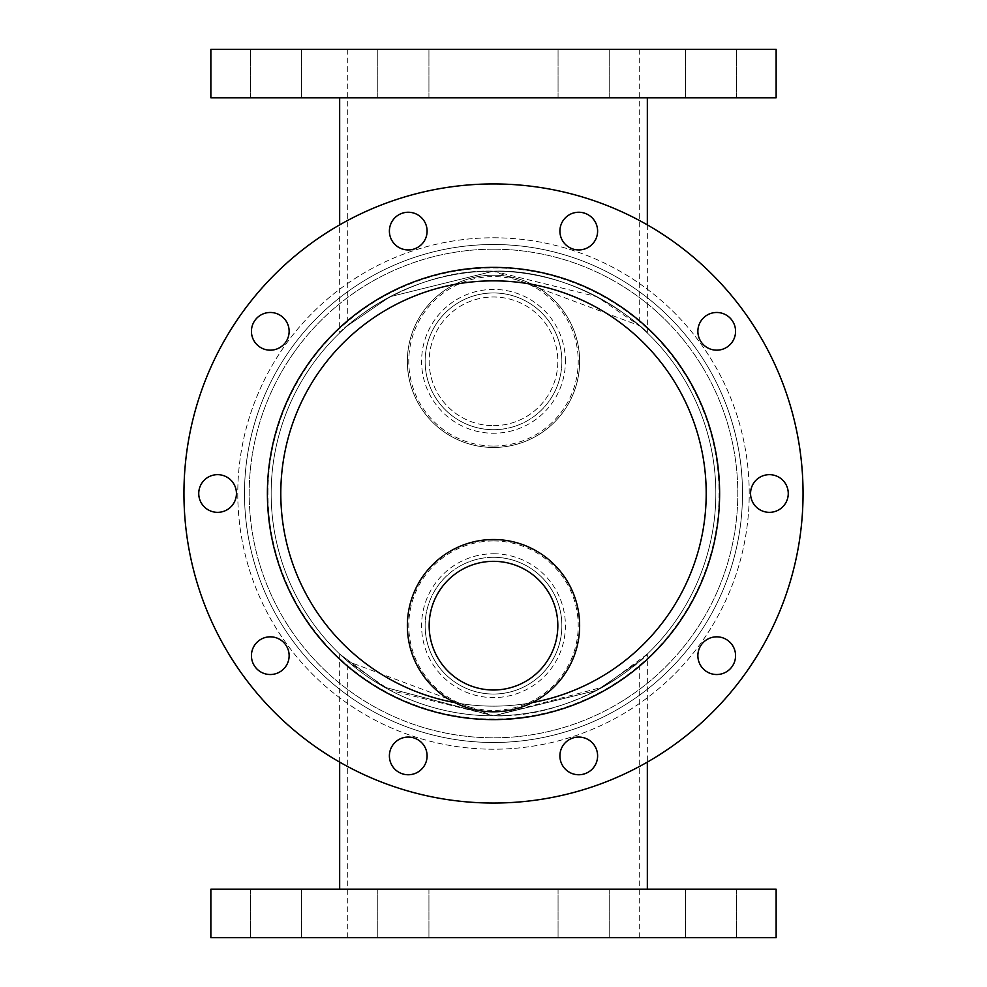 <?xml version="1.0" encoding="UTF-8"?>
<svg xmlns="http://www.w3.org/2000/svg" width="987" height="987" viewBox="0 0 987 987"><rect width="100%" height="100%" fill="white"/><g stroke="black" fill="none" stroke-linecap="round" stroke-linejoin="round"><path stroke-width="0.74" stroke-dasharray="4.93 3.7" d="M403.362 937.65L428.938 937.65L403.362 937.65M403.362 889.201L377.787 889.201L403.362 889.201M711.109 937.65L685.533 937.65L711.109 937.65M711.109 889.201L685.533 889.201L711.109 889.201M275.891 937.65L301.467 937.65L275.891 937.65M275.891 889.201L301.467 889.201L275.891 889.201M583.638 937.65L609.213 937.65L583.638 937.65M583.638 889.201L558.062 889.201L583.638 889.201M403.362 49.35L377.787 49.35L403.362 49.35M403.362 97.799L428.938 97.799L403.362 97.799M583.638 49.35L558.062 49.35L583.638 49.35M583.638 97.799L609.213 97.799L583.638 97.799M275.891 49.35L301.467 49.35L275.891 49.35M275.891 97.799L301.467 97.799L275.891 97.799M711.109 49.35L685.533 49.35L711.109 49.35M711.109 97.799L685.533 97.799L711.109 97.799M559.913 231.094A18.839 18.839 0 0 0 588.178 247.416A18.839 18.839 0 0 0 588.178 214.771A18.839 18.839 0 0 0 559.913 231.094A18.839 18.839 0 0 1 588.178 214.771A18.839 18.839 0 0 1 588.178 247.416A18.839 18.839 0 0 1 559.913 231.094A18.839 18.839 0 0 0 588.178 247.416A18.839 18.839 0 0 0 588.178 214.771A18.839 18.839 0 0 0 559.913 231.094A18.839 18.839 0 0 1 588.178 214.771A18.839 18.839 0 0 1 588.178 247.416A18.839 18.839 0 0 1 559.913 231.094A18.839 18.839 0 0 0 588.178 247.416A18.839 18.839 0 0 0 588.178 214.771A18.839 18.839 0 0 0 559.913 231.094A18.839 18.839 0 0 1 588.178 214.771A18.839 18.839 0 0 1 588.178 247.416A18.839 18.839 0 0 1 559.913 231.094A18.839 18.839 0 0 0 588.178 247.416A18.839 18.839 0 0 0 588.178 214.771A18.839 18.839 0 0 0 559.913 231.094M750.564 493.5A18.839 18.839 0 0 0 778.829 509.823A18.839 18.839 0 0 0 778.829 477.177A18.839 18.839 0 0 0 750.564 493.5A18.839 18.839 0 0 1 778.829 477.177A18.839 18.839 0 0 1 778.829 509.823A18.839 18.839 0 0 1 750.564 493.5A18.839 18.839 0 0 0 778.829 509.823A18.839 18.839 0 0 0 778.829 477.177A18.839 18.839 0 0 0 750.564 493.5A18.839 18.839 0 0 1 778.829 477.177A18.839 18.839 0 0 1 778.829 509.823A18.839 18.839 0 0 1 750.564 493.5A18.839 18.839 0 0 0 778.829 509.823A18.839 18.839 0 0 0 778.829 477.177A18.839 18.839 0 0 0 750.564 493.5A18.839 18.839 0 0 1 778.829 477.177A18.839 18.839 0 0 1 778.829 509.823A18.839 18.839 0 0 1 750.564 493.5A18.839 18.839 0 0 0 778.829 509.823A18.839 18.839 0 0 0 778.829 477.177A18.839 18.839 0 0 0 750.564 493.5M251.438 331.324A18.839 18.839 0 0 0 279.703 347.646A18.839 18.839 0 0 0 279.703 315.001A18.839 18.839 0 0 0 251.438 331.324A18.839 18.839 0 0 1 279.703 315.001A18.839 18.839 0 0 1 279.703 347.646A18.839 18.839 0 0 1 251.438 331.324A18.839 18.839 0 0 0 279.703 347.646A18.839 18.839 0 0 0 279.703 315.001A18.839 18.839 0 0 0 251.438 331.324A18.839 18.839 0 0 1 279.703 315.001A18.839 18.839 0 0 1 279.703 347.646A18.839 18.839 0 0 1 251.438 331.324A18.839 18.839 0 0 0 279.703 347.646A18.839 18.839 0 0 0 279.703 315.001A18.839 18.839 0 0 0 251.438 331.324A18.839 18.839 0 0 1 279.703 315.001A18.839 18.839 0 0 1 279.703 347.646A18.839 18.839 0 0 1 251.438 331.324A18.839 18.839 0 0 0 279.703 347.646A18.839 18.839 0 0 0 279.703 315.001A18.839 18.839 0 0 0 251.438 331.324M559.913 755.906A18.839 18.839 0 0 0 588.178 772.229A18.839 18.839 0 0 0 588.178 739.584A18.839 18.839 0 0 0 559.913 755.906A18.839 18.839 0 0 1 588.178 739.584A18.839 18.839 0 0 1 588.178 772.229A18.839 18.839 0 0 1 559.913 755.906A18.839 18.839 0 0 0 588.178 772.229A18.839 18.839 0 0 0 588.178 739.584A18.839 18.839 0 0 0 559.913 755.906A18.839 18.839 0 0 1 588.178 739.584A18.839 18.839 0 0 1 588.178 772.229A18.839 18.839 0 0 1 559.913 755.906A18.839 18.839 0 0 0 588.178 772.229A18.839 18.839 0 0 0 588.178 739.584A18.839 18.839 0 0 0 559.913 755.906A18.839 18.839 0 0 1 588.178 739.584A18.839 18.839 0 0 1 588.178 772.229A18.839 18.839 0 0 1 559.913 755.906A18.839 18.839 0 0 0 588.178 772.229A18.839 18.839 0 0 0 588.178 739.584A18.839 18.839 0 0 0 559.913 755.906M389.396 755.906A18.839 18.839 0 0 0 417.661 772.229A18.839 18.839 0 0 0 417.661 739.584A18.839 18.839 0 0 0 389.396 755.906A18.839 18.839 0 0 1 417.661 739.584A18.839 18.839 0 0 1 417.661 772.229A18.839 18.839 0 0 1 389.396 755.906A18.839 18.839 0 0 0 417.661 772.229A18.839 18.839 0 0 0 417.661 739.584A18.839 18.839 0 0 0 389.396 755.906A18.839 18.839 0 0 1 417.661 739.584A18.839 18.839 0 0 1 417.661 772.229A18.839 18.839 0 0 1 389.396 755.906A18.839 18.839 0 0 0 417.661 772.229A18.839 18.839 0 0 0 417.661 739.584A18.839 18.839 0 0 0 389.396 755.906A18.839 18.839 0 0 1 417.661 739.584A18.839 18.839 0 0 1 417.661 772.229A18.839 18.839 0 0 1 389.396 755.906A18.839 18.839 0 0 0 417.661 772.229A18.839 18.839 0 0 0 417.661 739.584A18.839 18.839 0 0 0 389.396 755.906M389.396 231.094A18.839 18.839 0 0 0 417.661 247.416A18.839 18.839 0 0 0 417.661 214.771A18.839 18.839 0 0 0 389.396 231.094A18.839 18.839 0 0 1 417.661 214.771A18.839 18.839 0 0 1 417.661 247.416A18.839 18.839 0 0 1 389.396 231.094A18.839 18.839 0 0 0 417.661 247.416A18.839 18.839 0 0 0 417.661 214.771A18.839 18.839 0 0 0 389.396 231.094A18.839 18.839 0 0 1 417.661 214.771A18.839 18.839 0 0 1 417.661 247.416A18.839 18.839 0 0 1 389.396 231.094A18.839 18.839 0 0 0 417.661 247.416A18.839 18.839 0 0 0 417.661 214.771A18.839 18.839 0 0 0 389.396 231.094A18.839 18.839 0 0 1 417.661 214.771A18.839 18.839 0 0 1 417.661 247.416A18.839 18.839 0 0 1 389.396 231.094A18.839 18.839 0 0 0 417.661 247.416A18.839 18.839 0 0 0 417.661 214.771A18.839 18.839 0 0 0 389.396 231.094M697.871 331.324A18.839 18.839 0 0 0 726.136 347.646A18.839 18.839 0 0 0 726.136 315.001A18.839 18.839 0 0 0 697.871 331.324A18.839 18.839 0 0 1 726.136 315.001A18.839 18.839 0 0 1 726.136 347.646A18.839 18.839 0 0 1 697.871 331.324A18.839 18.839 0 0 0 726.136 347.646A18.839 18.839 0 0 0 726.136 315.001A18.839 18.839 0 0 0 697.871 331.324A18.839 18.839 0 0 1 726.136 315.001A18.839 18.839 0 0 1 726.136 347.646A18.839 18.839 0 0 1 697.871 331.324A18.839 18.839 0 0 0 726.136 347.646A18.839 18.839 0 0 0 726.136 315.001A18.839 18.839 0 0 0 697.871 331.324A18.839 18.839 0 0 1 726.136 315.001A18.839 18.839 0 0 1 726.136 347.646A18.839 18.839 0 0 1 697.871 331.324A18.839 18.839 0 0 0 726.136 347.646A18.839 18.839 0 0 0 726.136 315.001A18.839 18.839 0 0 0 697.871 331.324M198.745 493.5A18.839 18.839 0 0 0 227.01 509.823A18.839 18.839 0 0 0 227.01 477.177A18.839 18.839 0 0 0 198.745 493.5A18.839 18.839 0 0 1 227.01 477.177A18.839 18.839 0 0 1 227.01 509.823A18.839 18.839 0 0 1 198.745 493.5A18.839 18.839 0 0 0 227.01 509.823A18.839 18.839 0 0 0 227.01 477.177A18.839 18.839 0 0 0 198.745 493.5A18.839 18.839 0 0 1 227.01 477.177A18.839 18.839 0 0 1 227.01 509.823A18.839 18.839 0 0 1 198.745 493.5A18.839 18.839 0 0 0 227.01 509.823A18.839 18.839 0 0 0 227.01 477.177A18.839 18.839 0 0 0 198.745 493.5A18.839 18.839 0 0 1 227.01 477.177A18.839 18.839 0 0 1 227.01 509.823A18.839 18.839 0 0 1 198.745 493.5A18.839 18.839 0 0 0 227.01 509.823A18.839 18.839 0 0 0 227.01 477.177A18.839 18.839 0 0 0 198.745 493.5M697.871 655.676A18.839 18.839 0 0 0 726.136 671.999A18.839 18.839 0 0 0 726.136 639.354A18.839 18.839 0 0 0 697.871 655.676A18.839 18.839 0 0 1 726.136 639.354A18.839 18.839 0 0 1 726.136 671.999A18.839 18.839 0 0 1 697.871 655.676A18.839 18.839 0 0 0 726.136 671.999A18.839 18.839 0 0 0 726.136 639.354A18.839 18.839 0 0 0 697.871 655.676A18.839 18.839 0 0 1 726.136 639.354A18.839 18.839 0 0 1 726.136 671.999A18.839 18.839 0 0 1 697.871 655.676A18.839 18.839 0 0 0 726.136 671.999A18.839 18.839 0 0 0 726.136 639.354A18.839 18.839 0 0 0 697.871 655.676A18.839 18.839 0 0 1 726.136 639.354A18.839 18.839 0 0 1 726.136 671.999A18.839 18.839 0 0 1 697.871 655.676A18.839 18.839 0 0 0 726.136 671.999A18.839 18.839 0 0 0 726.136 639.354A18.839 18.839 0 0 0 697.871 655.676M251.438 655.676A18.839 18.839 0 0 0 279.703 671.999A18.839 18.839 0 0 0 279.703 639.354A18.839 18.839 0 0 0 251.438 655.676A18.839 18.839 0 0 1 279.703 639.354A18.839 18.839 0 0 1 279.703 671.999A18.839 18.839 0 0 1 251.438 655.676A18.839 18.839 0 0 0 279.703 671.999A18.839 18.839 0 0 0 279.703 639.354A18.839 18.839 0 0 0 251.438 655.676A18.839 18.839 0 0 1 279.703 639.354A18.839 18.839 0 0 1 279.703 671.999A18.839 18.839 0 0 1 251.438 655.676A18.839 18.839 0 0 0 279.703 671.999A18.839 18.839 0 0 0 279.703 639.354A18.839 18.839 0 0 0 251.438 655.676A18.839 18.839 0 0 1 279.703 639.354A18.839 18.839 0 0 1 279.703 671.999A18.839 18.839 0 0 1 251.438 655.676A18.839 18.839 0 0 0 279.703 671.999A18.839 18.839 0 0 0 279.703 639.354A18.839 18.839 0 0 0 251.438 655.676M493.5 561.332A64.34 64.34 0 0 0 437.784 657.836A64.34 64.34 0 0 0 549.216 657.836A64.34 64.34 0 0 0 493.5 561.332M407.36 625.672A86.14 86.14 0 0 1 493.5 539.531A86.14 86.14 0 0 1 579.64 625.672A86.14 86.14 0 0 1 493.5 711.812A86.14 86.14 0 0 1 407.36 625.672A86.14 86.14 0 0 1 493.5 539.531A86.14 86.14 0 0 1 579.64 625.672A86.14 86.14 0 0 1 493.5 711.812A86.14 86.14 0 0 1 407.36 625.672M425.126 625.672A68.374 68.374 0 0 1 493.5 557.297A68.374 68.374 0 0 1 561.874 625.672A68.374 68.374 0 0 1 493.5 694.046A68.374 68.374 0 0 1 425.126 625.672M493.5 557.297A68.374 68.374 0 0 1 552.708 659.859A68.374 68.374 0 0 1 434.292 659.859A68.374 68.374 0 0 1 493.5 557.297M532.264 702.596A212.649 212.649 0 0 1 454.736 702.596M561.874 361.328A68.374 68.374 0 0 0 493.5 292.954A68.374 68.374 0 0 0 425.126 361.328A68.374 68.374 0 0 0 493.5 429.703A68.374 68.374 0 0 0 561.874 361.328M493.5 429.703A68.374 68.374 0 0 0 552.708 327.141A68.374 68.374 0 0 0 434.292 327.141A68.374 68.374 0 0 0 493.5 429.703M493.5 425.668A64.34 64.34 0 0 0 549.216 329.164A64.34 64.34 0 0 0 437.784 329.164A64.34 64.34 0 0 0 493.5 425.668A64.34 64.34 0 0 1 437.784 329.164A64.34 64.34 0 0 1 549.216 329.164A64.34 64.34 0 0 1 493.5 425.668M493.5 447.469A86.14 86.14 0 0 0 568.093 318.258A86.14 86.14 0 0 0 418.907 318.258A86.14 86.14 0 0 0 493.5 447.469A86.14 86.14 0 0 0 579.64 361.328A86.14 86.14 0 0 0 493.5 275.188A86.14 86.14 0 0 0 407.36 361.328A86.14 86.14 0 0 0 493.5 447.469A86.14 86.14 0 0 0 579.64 361.328A86.14 86.14 0 0 0 493.5 275.188A86.14 86.14 0 0 0 407.36 361.328A86.14 86.14 0 0 0 493.5 447.469M647.336 654.036L602.81 687.112L493.5 715.846L384.19 687.112L339.664 654.036L384.177 687.112L493.5 715.846C579.332 718.721 647.583 656.034 647.336 654.036L647.336 762.124M493.5 889.201L647.336 889.201L493.5 889.201M493.5 937.65L639.268 937.65L493.5 937.65M493.5 715.846L390.05 690.308L347.732 661.401L493.5 715.846L596.95 690.308L639.268 661.401L596.95 690.308L493.5 715.846M776.14 889.201L210.86 889.201M776.14 937.65L210.86 937.65M339.664 332.964C339.417 330.966 407.668 268.279 493.5 271.154C407.668 268.279 339.417 330.966 339.664 332.964L339.664 224.876M493.5 271.154C579.332 268.279 647.583 330.966 647.336 332.964C647.583 330.966 579.332 268.279 493.5 271.154C579.332 268.279 647.583 330.966 647.336 332.964C647.583 330.966 579.332 268.279 493.5 271.154L390.05 296.692L347.732 325.599L390.05 296.692L493.5 271.154L639.268 325.599L596.95 296.692L493.5 271.154A222.346 222.346 0 0 1 686.051 604.673A222.346 222.346 0 0 1 300.949 604.673A222.346 222.346 0 0 1 493.5 271.154A222.346 222.346 0 0 0 300.949 604.673A222.346 222.346 0 0 0 686.051 604.673A222.346 222.346 0 0 0 493.5 271.154A222.346 222.346 0 0 1 686.051 604.673A222.346 222.346 0 0 1 300.949 604.673A222.346 222.346 0 0 1 493.5 271.154A222.346 222.346 0 0 1 686.051 604.673A222.346 222.346 0 0 1 300.949 604.673A222.346 222.346 0 0 1 493.5 271.154M210.86 97.799L776.14 97.799M210.86 49.35L776.14 49.35M493.5 249.193A244.307 244.307 0 0 1 705.076 615.654A244.307 244.307 0 0 1 281.924 615.654A244.307 244.307 0 0 1 493.5 249.193A244.307 244.307 0 0 1 705.076 615.654A244.307 244.307 0 0 1 281.924 615.654A244.307 244.307 0 0 1 493.5 249.193M493.5 237.781A255.719 255.719 0 0 1 714.958 621.366A255.719 255.719 0 0 1 272.042 621.366A255.719 255.719 0 0 1 493.5 237.781A255.719 255.719 0 0 1 714.958 621.366A255.719 255.719 0 0 1 272.042 621.366A255.719 255.719 0 0 1 493.5 237.781M493.5 244.505A248.995 248.995 0 0 1 709.135 617.998A248.995 248.995 0 0 1 277.865 617.998A248.995 248.995 0 0 1 493.5 244.505A248.995 248.995 0 0 1 709.135 617.998A248.995 248.995 0 0 1 277.865 617.998A248.995 248.995 0 0 1 493.5 244.505A248.995 248.995 0 0 1 709.135 617.998A248.995 248.995 0 0 1 277.865 617.998A248.995 248.995 0 0 1 493.5 244.505A248.995 248.995 0 0 1 709.135 617.998A248.995 248.995 0 0 1 277.865 617.998A248.995 248.995 0 0 1 493.5 244.505M493.5 183.94A309.56 309.56 0 0 1 761.582 648.274A309.56 309.56 0 0 1 225.418 648.274A309.56 309.56 0 0 1 493.5 183.94A309.56 309.56 0 0 1 761.582 648.274A309.56 309.56 0 0 1 225.418 648.274A309.56 309.56 0 0 1 493.5 183.94A309.56 309.56 0 0 1 761.582 648.274A309.56 309.56 0 0 1 225.418 648.274A309.56 309.56 0 0 1 493.5 183.94A309.56 309.56 0 0 1 761.582 648.274A309.56 309.56 0 0 1 225.418 648.274A309.56 309.56 0 0 1 493.5 183.94A309.56 309.56 0 0 1 761.582 648.274A309.56 309.56 0 0 1 225.418 648.274A309.56 309.56 0 0 1 493.5 183.94A309.56 309.56 0 0 1 761.582 648.274A309.56 309.56 0 0 1 225.418 648.274A309.56 309.56 0 0 1 493.5 183.94A309.56 309.56 0 0 1 761.582 648.274A309.56 309.56 0 0 1 225.418 648.274A309.56 309.56 0 0 1 493.5 183.94M267.933 493.5A225.567 225.567 0 0 1 606.289 298.148A225.567 225.567 0 0 1 606.289 688.852A225.567 225.567 0 0 1 267.933 493.5M280.851 493.5A212.649 212.649 0 0 1 493.5 280.851A212.649 212.649 0 0 1 706.149 493.5A212.649 212.649 0 0 1 493.5 706.149A212.649 212.649 0 0 1 280.851 493.5A212.649 212.649 0 0 1 493.5 280.851A212.649 212.649 0 0 1 677.662 599.825A212.649 212.649 0 0 1 309.338 599.825A212.649 212.649 0 0 1 493.5 280.851A212.649 212.649 0 0 1 706.149 493.5A212.649 212.649 0 0 1 493.5 706.149A212.649 212.649 0 0 1 280.851 493.5M493.5 540.95A84.722 84.722 0 0 1 578.222 625.672A84.722 84.722 0 0 1 493.5 710.393A84.722 84.722 0 0 1 408.778 625.672A84.722 84.722 0 0 1 493.5 540.95M493.5 553.756A71.915 71.915 0 0 1 565.415 625.672A71.915 71.915 0 0 1 493.5 697.587A71.915 71.915 0 0 1 421.585 625.672A71.915 71.915 0 0 1 493.5 553.756M565.415 361.328A71.915 71.915 0 0 0 493.5 289.413A71.915 71.915 0 0 0 421.585 361.328A71.915 71.915 0 0 0 493.5 433.244A71.915 71.915 0 0 0 565.415 361.328M493.5 446.05A84.722 84.722 0 0 0 578.222 361.328A84.722 84.722 0 0 0 493.5 276.607A84.722 84.722 0 0 0 408.778 361.328A84.722 84.722 0 0 0 493.5 446.05M377.787 889.201L377.787 937.65L377.787 889.201M428.938 889.201L428.938 937.65L428.938 889.201M685.533 889.201L685.533 937.65L685.533 889.201M736.672 889.201L736.672 937.65L736.672 889.201M250.328 889.201L250.328 937.65L250.328 889.201M301.467 889.201L301.467 937.65L301.467 889.201M558.062 889.201L558.062 937.65L558.062 889.201M609.213 889.201L609.213 937.65L609.213 889.201M428.938 97.799L428.938 49.35L428.938 97.799M377.787 97.799L377.787 49.35L377.787 97.799M609.213 97.799L609.213 49.35L609.213 97.799M558.062 97.799L558.062 49.35L558.062 97.799M301.467 97.799L301.467 49.35L301.467 97.799M250.328 97.799L250.328 49.35L250.328 97.799M736.672 97.799L736.672 49.35L736.672 97.799M685.533 97.799L685.533 49.35L685.533 97.799M339.664 762.124L339.664 654.036M639.268 937.65L639.268 661.401M347.732 937.65L347.732 661.401M647.336 224.876L647.336 332.964M347.732 49.35L347.732 325.599M639.268 49.35L639.268 325.599"/><path stroke-width="1.48" d="M559.913 231.094A18.839 18.839 0 0 1 588.178 214.771A18.839 18.839 0 0 1 588.178 247.416A18.839 18.839 0 0 1 559.913 231.094M750.564 493.5A18.839 18.839 0 0 1 778.829 477.177A18.839 18.839 0 0 1 778.829 509.823A18.839 18.839 0 0 1 750.564 493.5M251.438 331.324A18.839 18.839 0 0 1 279.703 315.001A18.839 18.839 0 0 1 279.703 347.646A18.839 18.839 0 0 1 251.438 331.324M559.913 755.906A18.839 18.839 0 0 1 588.178 739.584A18.839 18.839 0 0 1 588.178 772.229A18.839 18.839 0 0 1 559.913 755.906M389.396 755.906A18.839 18.839 0 0 1 417.661 739.584A18.839 18.839 0 0 1 417.661 772.229A18.839 18.839 0 0 1 389.396 755.906M389.396 231.094A18.839 18.839 0 0 1 417.661 214.771A18.839 18.839 0 0 1 417.661 247.416A18.839 18.839 0 0 1 389.396 231.094M697.871 331.324A18.839 18.839 0 0 1 726.136 315.001A18.839 18.839 0 0 1 726.136 347.646A18.839 18.839 0 0 1 697.871 331.324M198.745 493.5A18.839 18.839 0 0 1 227.01 477.177A18.839 18.839 0 0 1 227.01 509.823A18.839 18.839 0 0 1 198.745 493.5M697.871 655.676A18.839 18.839 0 0 1 726.136 639.354A18.839 18.839 0 0 1 726.136 671.999A18.839 18.839 0 0 1 697.871 655.676M251.438 655.676A18.839 18.839 0 0 1 279.703 639.354A18.839 18.839 0 0 1 279.703 671.999A18.839 18.839 0 0 1 251.438 655.676M493.5 561.332A64.34 64.34 0 0 1 549.216 657.836A64.34 64.34 0 0 1 437.784 657.836A64.34 64.34 0 0 1 493.5 561.332M493.5 539.531A86.14 86.14 0 0 1 568.093 668.742A86.14 86.14 0 0 1 418.907 668.742A86.14 86.14 0 0 1 493.5 539.531M454.736 702.596A212.649 212.649 0 0 1 493.5 280.851A212.649 212.649 0 0 1 532.264 702.596M493.5 889.201L776.14 889.201L776.14 937.65L210.86 937.65L210.86 889.201L493.5 889.201M776.14 97.799L210.86 97.799L210.86 49.35L776.14 49.35L776.14 97.799M267.391 493.5A226.109 226.109 0 0 1 606.561 297.679A226.109 226.109 0 0 1 606.561 689.321A226.109 226.109 0 0 1 267.391 493.5M493.5 183.94A309.56 309.56 0 0 1 761.582 648.274A309.56 309.56 0 0 1 225.418 648.274A309.56 309.56 0 0 1 493.5 183.94M647.336 889.201L647.336 762.124M339.664 889.201L339.664 762.124M339.664 97.799L339.664 224.876M647.336 97.799L647.336 224.876"/></g></svg>
